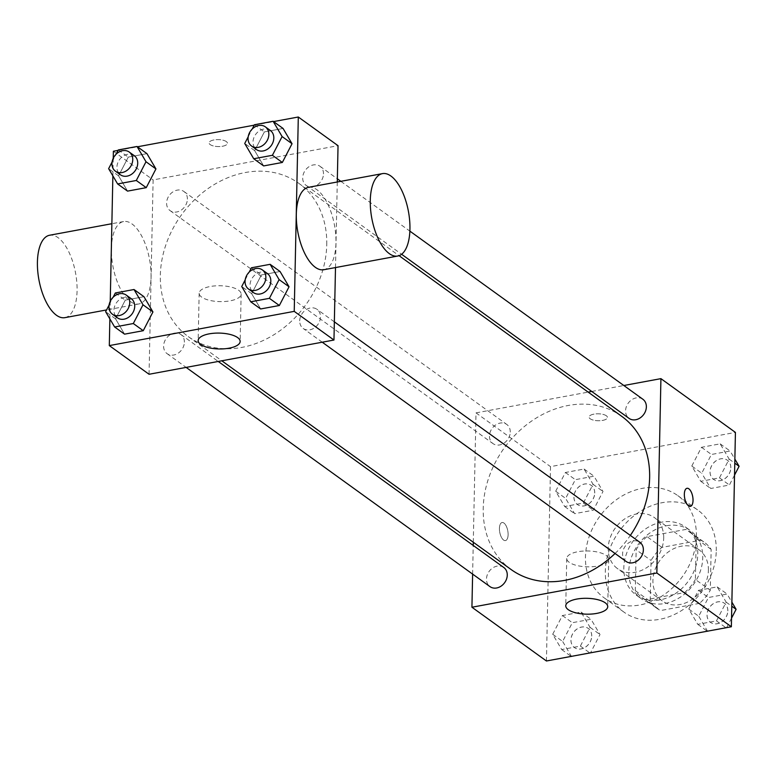<?xml version="1.0" encoding="UTF-8"?>
<svg xmlns="http://www.w3.org/2000/svg" width="778" height="778" viewBox="0 0 778 778"><rect width="100%" height="100%" fill="white"/><g stroke="black" fill="none" stroke-linecap="round" stroke-linejoin="round"><path stroke-width="0.58" stroke-dasharray="3.89 2.92" d="M663.702 537.977A31.49 25.577 -54.2 0 0 654.395 517.574A31.49 25.577 -54.2 0 0 615.223 528.145A31.49 25.577 -54.2 0 0 617.538 568.65A31.49 25.577 -54.2 0 0 647.053 567.415A31.49 25.577 -54.2 0 0 663.702 537.977M708.408 570.235A31.49 25.577 -54.2 0 0 699.101 549.832A31.49 25.577 -54.2 0 0 659.929 560.403A31.49 25.577 -54.2 0 0 662.243 600.908A31.49 25.577 -54.2 0 0 691.759 599.673A31.49 25.577 -54.2 0 0 708.408 570.235M699.471 603.349L660.551 610.555A40.651 33.007 -54.2 0 1 656.885 608.328A40.651 33.007 -54.2 0 1 650.194 601.384L651.05 560.481A40.651 33.007 -54.2 0 1 661.874 547.391L700.793 540.185A40.651 33.007 -54.2 0 1 704.46 542.402A40.651 33.007 -54.2 0 1 711.15 549.356L710.295 590.259A40.651 33.007 -54.2 0 1 699.471 603.349L684.572 592.593L645.652 599.799L660.551 610.555M661.874 547.391L646.975 536.635L685.895 529.429L700.793 540.185M711.15 549.356L696.252 538.6L695.386 579.503L710.295 590.259M696.252 538.6A40.651 33.007 -54.2 0 0 689.551 531.656A40.651 33.007 -54.2 0 0 685.895 529.429M646.975 536.635A40.651 33.007 -54.2 0 0 636.151 549.725L651.05 560.481M645.652 599.799A40.651 33.007 -54.2 0 1 641.986 597.582A40.651 33.007 -54.2 0 1 635.295 590.628L636.151 549.725M684.572 592.593A40.651 33.007 -54.2 0 0 695.386 579.503M666.581 525.743A41.993 34.106 125.8 0 1 690.339 530.567A41.993 34.106 125.8 0 1 693.422 584.57A41.993 34.106 125.8 0 1 641.198 598.671A41.993 34.106 125.8 0 1 631.337 557.631A41.993 34.106 125.8 0 1 666.581 525.743M661.621 522.164A41.993 34.106 -54.2 0 0 626.368 554.053A41.993 34.106 -54.2 0 0 636.229 595.082A41.993 34.106 -54.2 0 0 675.586 593.439A41.993 34.106 -54.2 0 0 697.788 554.189A41.993 34.106 -54.2 0 0 685.369 526.978A41.993 34.106 -54.2 0 0 661.621 522.164M635.295 590.628L650.194 601.384M716.275 550.766A62.989 51.154 -54.2 0 0 697.662 509.95A62.989 51.154 -54.2 0 0 619.317 531.102A62.989 51.154 -54.2 0 0 623.946 612.111A62.989 51.154 -54.2 0 0 682.987 609.641A62.989 51.154 -54.2 0 0 716.275 550.766M696.407 536.431A62.989 51.154 -54.2 0 0 677.784 495.615A62.989 51.154 -54.2 0 0 599.449 516.767A62.989 51.154 -54.2 0 0 604.078 597.776A62.989 51.154 -54.2 0 0 663.109 595.306A62.989 51.154 -54.2 0 0 696.407 536.431M555.696 491.229L565.392 472.499L584.084 469.037L593.06 484.315L583.364 503.045L564.682 506.507L555.696 491.229L565.392 472.499L584.084 469.037L593.06 484.315L583.364 503.045L564.682 506.507L555.696 491.229L565.635 498.397L575.331 479.666L594.013 476.204L602.999 491.482L593.303 510.222L574.621 513.675L565.635 498.397M552.701 634.274L562.397 615.534L581.078 612.082L590.064 627.36L580.369 646.09L561.687 649.552L552.701 634.274L562.397 615.534L581.078 612.082L590.064 627.36L580.369 646.09L561.687 649.552L552.701 634.274L562.64 641.442L572.336 622.701L591.017 619.249L600.003 634.527L590.531 652.83M546.438 660.989L550.513 466.635L735.424 432.403M691.798 466.041L701.493 447.301L720.175 443.849L729.161 459.117L719.465 477.857L700.784 481.31L691.798 466.041L701.493 447.301L720.175 443.849L729.161 459.117L719.465 477.857L700.784 481.31L691.798 466.041L701.737 473.209L711.432 454.469L730.114 451.016L734.87 459.098M688.802 609.077L698.498 590.346L717.18 586.884L726.166 602.162L716.47 620.893L697.788 624.355L688.802 609.077L698.498 590.346L717.18 586.884L726.166 602.162L716.47 620.893L697.788 624.355L688.802 609.077L698.741 616.244L708.437 597.514L727.119 594.052L731.874 602.133M473.287 542.247L476 412.875L550.513 466.635M476 412.875L588.158 392.112M591.737 391.451L623.83 385.509M606.354 415.773A9.19 3.472 -178.8 0 0 596.055 413.857A9.19 3.472 -178.8 0 0 589.082 417.076A9.19 3.472 -178.8 0 0 598.194 420.733A9.19 3.472 -178.8 0 0 607.443 417.455A9.19 3.472 -178.8 0 0 606.354 415.773A9.19 3.472 -178.8 0 0 596.055 413.867A9.19 3.472 -178.8 0 0 589.082 417.086A9.19 3.472 -178.8 0 0 598.194 420.742A9.19 3.472 -178.8 0 0 607.443 417.465A9.19 3.472 -178.8 0 0 606.354 415.773M621.71 416.318A94.478 76.73 -54.2 0 0 504.202 448.04A94.478 76.73 -54.2 0 0 511.146 569.554M615.067 553.489A94.478 76.73 -54.2 0 0 630.345 535.41M472.625 574.106L473.219 545.436M503.774 567.483A11.796 9.579 -54.2 0 0 489.099 571.451A11.796 9.579 -54.2 0 0 489.975 586.622M510.261 432.091A11.796 9.579 -54.2 0 0 506.779 424.448A11.796 9.579 -54.2 0 0 492.095 428.406A11.796 9.579 -54.2 0 0 492.97 443.586A11.796 9.579 -54.2 0 0 504.027 443.12A11.796 9.579 -54.2 0 0 510.261 432.091M642.871 399.25A11.796 9.579 -54.2 0 0 628.196 403.208A11.796 9.579 -54.2 0 0 629.071 418.389M626.076 561.434A11.796 9.579 125.8 0 1 622.585 553.78A11.796 9.579 125.8 0 1 628.819 542.752A11.796 9.579 125.8 0 1 639.876 542.295M508.112 534.69A9.19 4.085 79.5 0 0 502.092 522.524A9.19 4.085 79.5 0 0 499.748 532.298A9.19 4.085 79.5 0 0 505.437 540.584A9.19 4.085 79.5 0 0 508.112 534.69A9.19 4.085 79.5 0 0 502.102 522.524A9.19 4.085 79.5 0 0 499.758 532.298A9.19 4.085 79.5 0 0 505.447 540.584A9.19 4.085 79.5 0 0 508.122 534.69M690.349 506.361L690.358 506.361A9.19 4.085 -100.5 0 1 690.349 506.361A9.19 4.085 -100.5 0 1 684.329 494.195A9.19 4.085 -100.5 0 1 687.003 488.292A9.19 4.085 -100.5 0 1 687.013 488.292L687.013 488.292M606.227 555.473A20.996 7.936 1.2 0 1 608.727 559.333A20.996 7.936 1.2 0 1 587.565 566.831A20.996 7.936 1.2 0 1 566.744 558.458A20.996 7.936 1.2 0 1 582.693 551.106A20.996 7.936 1.2 0 1 606.227 555.473M326.76 244.574A94.478 76.73 -54.2 0 0 298.83 183.355A94.478 76.73 -54.2 0 0 181.323 215.078A94.478 76.73 -54.2 0 0 188.266 336.592A94.478 76.73 -54.2 0 0 276.812 332.887A94.478 76.73 -54.2 0 0 326.76 244.574M299.705 320.818A11.796 9.579 125.8 0 1 305.949 309.79A11.796 9.579 125.8 0 1 317.006 309.333A11.796 9.579 125.8 0 1 317.871 324.504A11.796 9.579 125.8 0 1 303.196 328.472A11.796 9.579 125.8 0 1 299.705 320.818M187.391 199.129A11.796 9.579 -54.2 0 0 183.9 191.485A11.796 9.579 -54.2 0 0 169.225 195.443A11.796 9.579 -54.2 0 0 170.09 210.624A11.796 9.579 -54.2 0 0 181.148 210.157A11.796 9.579 -54.2 0 0 187.391 199.129M323.492 173.932A11.796 9.579 -54.2 0 0 320.001 166.288A11.796 9.579 -54.2 0 0 305.326 170.246A11.796 9.579 -54.2 0 0 306.192 185.427A11.796 9.579 -54.2 0 0 317.249 184.96A11.796 9.579 -54.2 0 0 323.492 173.932M184.386 342.174A11.796 9.579 -54.2 0 0 180.904 334.521A11.796 9.579 -54.2 0 0 166.229 338.488A11.796 9.579 -54.2 0 0 167.095 353.659A11.796 9.579 -54.2 0 0 178.152 353.202A11.796 9.579 -54.2 0 0 184.386 342.174M149.055 374.267L153.12 179.912L338.041 145.681M337.282 181.994L335.493 267.564M113.384 151.243L153.12 179.912M118.11 150.368L137.453 146.789M254.211 125.17L273.555 121.592M226.349 141.586A9.19 3.472 -178.8 0 0 216.06 139.68A9.19 3.472 -178.8 0 0 209.078 142.899A9.19 3.472 -178.8 0 0 218.19 146.556A9.19 3.472 -178.8 0 0 227.448 143.278A9.19 3.472 -178.8 0 0 226.349 141.586A9.19 3.472 -178.8 0 0 216.06 139.69A9.19 3.472 -178.8 0 0 209.078 142.899A9.19 3.472 -178.8 0 0 218.19 146.565A9.19 3.472 -178.8 0 0 227.448 143.288A9.19 3.472 -178.8 0 0 226.349 141.596M115.572 318.883L124.558 334.151L115.572 318.883L125.277 300.143L143.959 296.69L125.277 300.143L115.572 318.883L105.643 311.715M254.669 150.64L263.654 165.918L254.669 150.64L264.374 131.91L283.056 128.448L264.374 131.91L254.669 150.64L244.739 143.473M109.873 318.902L110.243 301.339M112.868 175.867L113.238 158.304M118.567 175.838L127.553 191.116L118.567 175.838L128.273 157.107L146.954 153.645L128.273 157.107L118.567 175.838L108.638 168.67M251.673 293.685L260.659 308.963L251.673 293.685L261.379 274.955L280.061 271.493L261.379 274.955L251.673 293.685L241.744 286.518M151.049 277.065A41.905 18.633 79.5 0 0 123.585 221.545A41.905 18.633 79.5 0 0 112.898 266.144A41.905 18.633 79.5 0 0 138.844 303.965A41.905 18.633 79.5 0 0 151.049 277.065M308.506 187.313A41.905 18.633 -100.5 0 1 334.462 225.134A41.905 18.633 -100.5 0 1 323.765 269.733M64.875 317.657A41.905 18.633 79.5 0 0 77.08 290.758A41.905 18.633 79.5 0 0 49.617 235.238M238.642 290.252A20.996 7.936 1.2 0 1 241.141 294.123A20.996 7.936 1.2 0 1 219.98 301.611A20.996 7.936 1.2 0 1 199.158 293.238A20.996 7.936 1.2 0 1 215.107 285.886A20.996 7.936 1.2 0 1 238.642 290.252M245.206 279.827L249.223 272.076M267.331 273.486A11.796 9.579 -54.2 0 0 252.656 277.454A11.796 9.579 -54.2 0 0 253.521 292.625M251.44 267.778L261.379 274.955M109.105 305.025L113.121 297.264M131.229 298.684A11.796 9.579 -54.2 0 0 116.554 302.642A11.796 9.579 -54.2 0 0 117.42 317.823M115.338 292.975L125.277 300.143M248.201 136.792L252.218 129.031M270.326 130.451A11.796 9.579 -54.2 0 0 255.651 134.409A11.796 9.579 -54.2 0 0 256.516 149.59M254.435 124.743L264.374 131.91M112.1 161.98L116.117 154.229M134.224 155.639A11.796 9.579 -54.2 0 0 119.549 159.607A11.796 9.579 -54.2 0 0 120.415 174.778M118.334 149.93L128.273 157.107M731.534 618.15L726.633 627.632M707.717 631.522L698.741 616.244M727.809 610.866A11.796 9.579 -54.2 0 0 724.328 603.222A11.796 9.579 -54.2 0 0 709.653 607.18A11.796 9.579 -54.2 0 0 710.518 622.361A11.796 9.579 -54.2 0 0 721.576 621.894A11.796 9.579 -54.2 0 0 727.809 610.866M698.498 590.346L708.437 597.514M717.18 586.884L727.119 594.052M726.166 602.162L731.787 606.218M716.47 620.893L725.971 627.749M697.788 624.355L707.29 631.211M727.848 610.895A11.796 9.579 -54.2 0 0 724.367 603.251A11.796 9.579 -54.2 0 0 709.692 607.21A11.796 9.579 -54.2 0 0 710.557 622.39A11.796 9.579 -54.2 0 0 721.614 621.923A11.796 9.579 -54.2 0 0 727.848 610.895M571.626 656.72L562.64 641.442M591.708 636.064A11.796 9.579 -54.2 0 0 588.226 628.41A11.796 9.579 -54.2 0 0 573.551 632.378A11.796 9.579 -54.2 0 0 574.417 647.549A11.796 9.579 -54.2 0 0 585.474 647.092A11.796 9.579 -54.2 0 0 591.708 636.064M562.397 615.534L572.336 622.701M581.078 612.082L591.017 619.249M590.064 627.36L600.003 634.527M580.369 646.09L589.87 652.946M561.687 649.552L571.188 656.408M591.747 636.083A11.796 9.579 -54.2 0 0 588.265 628.439A11.796 9.579 -54.2 0 0 573.59 632.407A11.796 9.579 -54.2 0 0 574.456 647.578A11.796 9.579 -54.2 0 0 585.513 647.121A11.796 9.579 -54.2 0 0 591.747 636.083M734.529 475.105L729.404 485.025L710.722 488.487L701.737 473.209M730.805 467.821A11.796 9.579 -54.2 0 0 727.323 460.177A11.796 9.579 -54.2 0 0 712.648 464.135A11.796 9.579 -54.2 0 0 713.514 479.316A11.796 9.579 -54.2 0 0 724.571 478.849A11.796 9.579 -54.2 0 0 730.805 467.821M701.493 447.301L711.432 454.469M720.175 443.849L730.114 451.016M729.161 459.117L734.782 463.173M719.465 477.857L729.404 485.025M700.784 481.31L710.722 488.487M730.853 467.85A11.796 9.579 -54.2 0 0 727.362 460.206A11.796 9.579 -54.2 0 0 712.687 464.165A11.796 9.579 -54.2 0 0 713.552 479.345A11.796 9.579 -54.2 0 0 724.61 478.878A11.796 9.579 -54.2 0 0 730.853 467.85M594.703 493.019A11.796 9.579 -54.2 0 0 591.222 485.375A11.796 9.579 -54.2 0 0 576.547 489.333A11.796 9.579 -54.2 0 0 577.412 504.514A11.796 9.579 -54.2 0 0 588.469 504.047A11.796 9.579 -54.2 0 0 594.703 493.019M565.392 472.499L575.331 479.666M584.084 469.037L594.013 476.204M593.06 484.315L602.999 491.482M583.364 503.045L593.303 510.222M564.682 506.507L574.621 513.675M594.752 493.048A11.796 9.579 -54.2 0 0 591.261 485.404A11.796 9.579 -54.2 0 0 576.586 489.362A11.796 9.579 -54.2 0 0 577.451 504.543A11.796 9.579 -54.2 0 0 588.508 504.076A11.796 9.579 -54.2 0 0 594.752 493.048M699.101 549.832L654.395 517.574M662.243 600.908L617.538 568.65M636.229 595.082L641.198 598.671M685.369 526.978L690.339 530.567M641.986 597.582L656.885 608.328M689.551 531.656L704.46 542.402M604.078 597.776L623.946 612.111M677.784 495.615L697.662 509.95M566.744 558.458L565.752 605.799M608.727 559.333L607.735 606.675M188.266 336.592L221.808 360.798M298.83 183.355L399.065 255.68M334.355 321.849L317.006 309.333M322.238 342.203L303.196 328.472M170.09 210.624L492.97 443.586M183.9 191.485L506.779 424.448M306.192 185.427L401.604 254.27M320.001 166.288L337.351 178.804M340.842 181.332L409.87 231.124M167.095 353.659L186.137 367.401M180.904 334.521L218.229 361.459M123.585 221.545L111.867 223.714M138.844 303.965L106.557 309.936M199.158 293.238L198.166 340.579M241.141 294.123L240.149 341.464"/><path stroke-width="1.17" d="M623.83 385.509L660.921 378.643L735.424 432.403L731.359 626.757L546.438 660.989L471.925 607.229L472.625 574.106M588.158 392.112L591.737 391.451M630.345 535.41A94.478 76.73 -54.2 0 0 649.64 477.536A94.478 76.73 -54.2 0 0 621.71 416.318L399.065 255.68M221.808 360.798L511.146 569.554A94.478 76.73 -54.2 0 0 615.067 553.489M473.219 545.436L473.287 542.247M660.921 378.643L656.846 572.997L471.925 607.229M186.137 367.401L489.975 586.622A11.796 9.579 -54.2 0 0 501.032 586.165A11.796 9.579 -54.2 0 0 507.266 575.127A11.796 9.579 -54.2 0 0 503.774 567.483L218.229 361.459M401.604 254.27L629.071 418.389A11.796 9.579 -54.2 0 0 640.129 417.922A11.796 9.579 -54.2 0 0 646.362 406.894A11.796 9.579 -54.2 0 0 642.871 399.25L409.87 231.124M334.355 321.849L639.876 542.295A11.796 9.579 125.8 0 1 640.751 557.466A11.796 9.579 125.8 0 1 626.076 561.434L322.238 342.203M656.846 572.997L731.359 626.757M605.235 602.814A20.996 7.936 1.2 0 1 607.735 606.675A20.996 7.936 1.2 0 1 586.573 614.173A20.996 7.936 1.2 0 1 565.752 605.799A20.996 7.936 1.2 0 1 581.701 598.447A20.996 7.936 1.2 0 1 605.235 602.814M684.339 494.186A9.19 4.085 -100.5 0 1 687.013 488.292A9.19 4.085 -100.5 0 1 692.702 496.578A9.19 4.085 -100.5 0 1 690.358 506.361A9.19 4.085 -100.5 0 1 684.339 494.186M687.013 488.292A9.19 4.085 -100.5 0 1 692.692 496.588A9.19 4.085 -100.5 0 1 690.358 506.361M273.555 121.592L298.305 117.011L338.041 145.681L337.282 181.994M335.493 267.564L333.966 340.035L149.055 374.267L109.309 345.597L109.873 318.902M113.238 158.304L113.384 151.243L118.11 150.368M137.453 146.789L254.211 125.17M143.959 296.69L152.945 311.959L143.249 330.699L124.558 334.151L143.249 330.699L152.945 311.959L143.959 296.69L134.02 289.513L143.006 304.791L133.31 323.531L114.629 326.984L105.643 311.715L109.105 305.025M283.056 128.448L292.042 143.726L282.346 162.466L263.654 165.918L282.346 162.466L292.042 143.726L283.056 128.448L273.117 121.28L282.103 136.558L272.407 155.299L253.725 158.751L244.739 143.473L248.201 136.792M110.243 301.339L112.868 175.867M298.305 117.011L294.23 311.365L109.309 345.597M146.954 153.645L155.94 168.923L146.245 187.654L127.553 191.116L146.245 187.654L155.94 168.923L146.954 153.645L137.016 146.478L146.001 161.756L136.306 180.486L117.624 183.948L108.638 168.67L112.1 161.98M280.061 271.493L289.046 286.771L279.351 305.501L260.659 308.963L279.351 305.501L289.046 286.771L280.061 271.493L270.122 264.326L279.108 279.603L269.412 298.334L250.73 301.796L241.744 286.518L245.206 279.827M294.23 311.365L333.966 340.035M237.65 337.603A20.996 7.936 1.2 0 1 240.149 341.464A20.996 7.936 1.2 0 1 218.988 348.952A20.996 7.936 1.2 0 1 198.166 340.579A20.996 7.936 1.2 0 1 214.115 333.227A20.996 7.936 1.2 0 1 237.65 337.603M397.733 256.04L323.765 269.733A41.905 18.633 -100.5 0 1 296.311 214.213A41.905 18.633 -100.5 0 1 308.506 187.313L382.475 173.62A41.905 18.633 -100.5 0 1 408.431 211.441A41.905 18.633 -100.5 0 1 397.733 256.04A41.905 18.633 -100.5 0 1 370.279 200.52A41.905 18.633 -100.5 0 1 382.475 173.62M111.867 223.714L49.617 235.238A41.905 18.633 79.5 0 0 38.929 279.837A41.905 18.633 79.5 0 0 64.875 317.657L106.557 309.936M249.223 272.076L251.44 267.778L270.122 264.326M248.552 289.046L253.521 292.625A11.796 9.579 -54.2 0 0 264.578 292.168A11.796 9.579 -54.2 0 0 270.822 281.13A11.796 9.579 -54.2 0 0 267.331 273.486L262.361 269.908A11.796 9.579 -54.2 0 0 247.686 273.866A11.796 9.579 -54.2 0 0 248.552 289.046A11.796 9.579 -54.2 0 0 259.609 288.58A11.796 9.579 -54.2 0 0 265.852 277.551A11.796 9.579 -54.2 0 0 262.361 269.908M279.108 279.603L289.046 286.771M269.412 298.334L279.351 305.501M250.73 301.796L260.659 308.963M113.121 297.264L115.338 292.975L134.02 289.513M112.45 314.234L117.42 317.823A11.796 9.579 -54.2 0 0 128.477 317.356A11.796 9.579 -54.2 0 0 134.72 306.328A11.796 9.579 -54.2 0 0 131.229 298.684L126.26 295.095A11.796 9.579 -54.2 0 0 111.585 299.063A11.796 9.579 -54.2 0 0 112.45 314.234A11.796 9.579 -54.2 0 0 123.508 313.777A11.796 9.579 -54.2 0 0 129.751 302.749A11.796 9.579 -54.2 0 0 126.26 295.095M143.006 304.791L152.945 311.959M133.31 323.531L143.249 330.699M114.629 326.984L124.558 334.151M252.218 129.031L254.435 124.743L273.117 121.28M251.547 146.001L256.516 149.59A11.796 9.579 -54.2 0 0 267.574 149.123A11.796 9.579 -54.2 0 0 273.817 138.095A11.796 9.579 -54.2 0 0 270.326 130.451L265.356 126.863A11.796 9.579 -54.2 0 0 250.681 130.83A11.796 9.579 -54.2 0 0 251.547 146.001A11.796 9.579 -54.2 0 0 262.614 145.535A11.796 9.579 -54.2 0 0 268.848 134.506A11.796 9.579 -54.2 0 0 265.356 126.863M282.103 136.558L292.042 143.726M272.407 155.299L282.346 162.466M253.725 158.751L263.654 165.918M116.117 154.229L118.334 149.93L137.016 146.478M115.445 171.199L120.415 174.778A11.796 9.579 -54.2 0 0 131.472 174.321A11.796 9.579 -54.2 0 0 137.716 163.292A11.796 9.579 -54.2 0 0 134.224 155.639L129.255 152.06A11.796 9.579 -54.2 0 0 114.58 156.018A11.796 9.579 -54.2 0 0 115.445 171.199A11.796 9.579 -54.2 0 0 126.513 170.732A11.796 9.579 -54.2 0 0 132.746 159.704A11.796 9.579 -54.2 0 0 129.255 152.06M146.001 161.756L155.94 168.923M136.306 180.486L146.245 187.654M117.624 183.948L127.553 191.116M731.874 602.133L736.105 609.33L731.534 618.15M726.633 627.632L707.29 631.211M731.787 606.218L736.105 609.33M590.531 652.83L571.188 656.408M734.87 459.098L739.1 466.285L734.529 475.105M734.782 463.173L739.1 466.285M337.351 178.804L340.842 181.332"/></g></svg>
